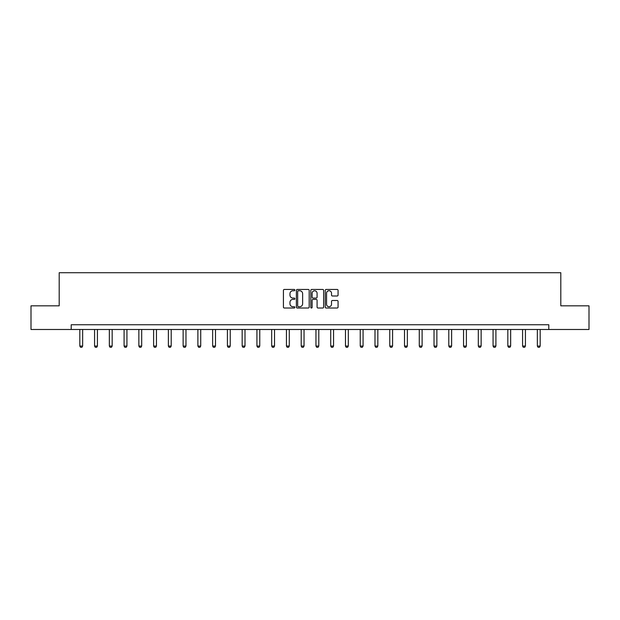 <?xml version="1.0" encoding="UTF-8"?>
<svg xmlns="http://www.w3.org/2000/svg" width="620" height="620" viewBox="0 0 620 620"><rect width="100%" height="100%" fill="white"/><g stroke="black" fill="none" stroke-linecap="round" stroke-linejoin="round"><path stroke-width="0.93" d="M294.864 290.098A0.651 0.651 0 0 0 294.213 289.447L284.347 289.447A0.93 0.93 0 0 0 283.418 290.377L283.418 307.094A0.93 0.93 0 0 0 284.347 308.016L294.213 308.016A0.651 0.651 0 0 0 294.864 307.365A0.651 0.651 0 0 0 294.213 306.722L292.935 306.722A2.968 2.968 0 0 1 289.966 303.746L289.966 302.351A2.968 2.968 0 0 1 292.935 299.382L294.213 299.382A0.651 0.651 0 0 0 294.864 298.731A0.651 0.651 0 0 0 294.213 298.081L292.935 298.081A2.968 2.968 0 0 1 289.966 295.112L289.966 293.717A2.968 2.968 0 0 1 292.935 290.749L294.213 290.749A0.651 0.651 0 0 0 294.864 290.098M337.14 295.996A0.93 0.93 0 0 0 338.071 295.066L338.071 290.377A0.93 0.93 0 0 0 337.14 289.447L326.182 289.447A0.93 0.93 0 0 0 325.252 290.377L325.252 307.094A0.93 0.93 0 0 0 326.182 308.016L337.14 308.016A0.93 0.93 0 0 0 338.071 307.094L338.071 301.428A0.93 0.93 0 0 0 337.14 300.499L332.452 300.499A0.93 0.93 0 0 0 331.522 301.428L331.522 304.234A2.488 2.488 0 0 1 329.034 306.722A2.488 2.488 0 0 1 326.554 304.234L326.554 293.229A2.488 2.488 0 0 1 329.034 290.749A2.488 2.488 0 0 1 331.522 293.229L331.522 295.066A0.93 0.93 0 0 0 332.452 295.996L337.14 295.996M71.207 329.483L31 329.483L31 305.831L59.194 305.831L59.194 272.715L560.806 272.715L560.806 305.831L589 305.831L589 329.483L548.793 329.483L548.793 324.748L71.207 324.748L71.207 329.483L548.793 329.483M309.186 290.377A0.93 0.93 0 0 0 308.256 289.447L297.298 289.447A0.93 0.93 0 0 0 296.376 290.377L296.376 307.094A0.93 0.93 0 0 0 297.298 308.016L308.256 308.016A0.93 0.93 0 0 0 309.186 307.094L309.186 290.377M311.744 289.447L322.702 289.447A0.93 0.93 0 0 1 323.625 290.377L323.625 307.094A0.93 0.93 0 0 1 322.702 308.016L318.006 308.016A0.93 0.93 0 0 1 317.084 307.094L317.084 300.312A0.93 0.93 0 0 0 316.154 299.382L313.038 299.382A0.93 0.93 0 0 0 312.116 300.312L312.116 307.365A0.651 0.651 0 0 1 311.465 308.016A0.651 0.651 0 0 1 310.814 307.365L310.814 290.377A0.93 0.93 0 0 1 311.744 289.447M298.321 290.749A0.651 0.651 0 0 0 297.67 291.392L297.67 306.071A0.651 0.651 0 0 0 298.321 306.722L299.669 306.722A2.968 2.968 0 0 0 302.637 303.746L302.637 293.717A2.968 2.968 0 0 0 299.669 290.749L298.321 290.749M317.084 293.276A2.488 2.488 0 0 0 314.596 290.796A2.488 2.488 0 0 0 312.116 293.276L312.116 297.151A0.93 0.93 0 0 0 313.038 298.081L316.154 298.081A0.93 0.93 0 0 0 317.084 297.151L317.084 293.276M79.817 329.483L79.817 346.053L82.654 346.053L82.654 329.483M82.654 346.053L81.948 347.285L80.53 347.285L79.817 346.053M94.573 329.483L94.573 346.053L97.418 346.053L97.418 329.483M97.418 346.053L96.705 347.285L95.286 347.285L94.573 346.053M109.337 329.483L109.337 346.053L112.174 346.053L112.174 329.483M112.174 346.053L111.468 347.285L110.042 347.285L109.337 346.053M124.093 329.483L124.093 346.053L126.93 346.053L126.93 329.483M126.93 346.053L126.224 347.285L124.806 347.285L124.093 346.053M138.857 329.483L138.857 346.053L141.693 346.053L141.693 329.483M141.693 346.053L140.98 347.285L139.562 347.285L138.857 346.053M153.613 329.483L153.613 346.053L156.449 346.053L156.449 329.483M156.449 346.053L155.744 347.285L154.326 347.285L153.613 346.053M168.369 329.483L168.369 346.053L171.213 346.053L171.213 329.483M171.213 346.053L170.5 347.285L169.082 347.285L168.369 346.053M183.133 329.483L183.133 346.053L185.969 346.053L185.969 329.483M185.969 346.053L185.256 347.285L183.838 347.285L183.133 346.053M197.889 329.483L197.889 346.053L200.725 346.053L200.725 329.483M200.725 346.053L200.02 347.285L198.601 347.285L197.889 346.053M212.644 329.483L212.644 346.053L215.489 346.053L215.489 329.483M215.489 346.053L214.776 347.285L213.358 347.285L212.644 346.053M227.408 329.483L227.408 346.053L230.245 346.053L230.245 329.483M230.245 346.053L229.532 347.285L228.113 347.285L227.408 346.053M242.164 329.483L242.164 346.053L245.001 346.053L245.001 329.483M245.001 346.053L244.296 347.285L242.877 347.285L242.164 346.053M256.928 329.483L256.928 346.053L259.764 346.053L259.764 329.483M259.764 346.053L259.051 347.285L257.633 347.285L256.928 346.053M271.684 329.483L271.684 346.053L274.521 346.053L274.521 329.483M274.521 346.053L273.815 347.285L272.397 347.285L271.684 346.053M286.44 329.483L286.44 346.053L289.284 346.053L289.284 329.483M289.284 346.053L288.571 347.285L287.153 347.285L286.44 346.053M301.204 329.483L301.204 346.053L304.04 346.053L304.04 329.483M304.04 346.053L303.327 347.285L301.909 347.285L301.204 346.053M315.96 329.483L315.96 346.053L318.796 346.053L318.796 329.483M318.796 346.053L318.091 347.285L316.673 347.285L315.96 346.053M330.716 329.483L330.716 346.053L333.56 346.053L333.56 329.483M333.56 346.053L332.847 347.285L331.429 347.285L330.716 346.053M345.479 329.483L345.479 346.053L348.316 346.053L348.316 329.483M348.316 346.053L347.603 347.285L346.185 347.285L345.479 346.053M360.236 329.483L360.236 346.053L363.072 346.053L363.072 329.483M363.072 346.053L362.367 347.285L360.949 347.285L360.236 346.053M374.999 329.483L374.999 346.053L377.836 346.053L377.836 329.483M377.836 346.053L377.123 347.285L375.704 347.285L374.999 346.053M389.755 329.483L389.755 346.053L392.592 346.053L392.592 329.483M392.592 346.053L391.887 347.285L390.468 347.285L389.755 346.053M404.511 329.483L404.511 346.053L407.356 346.053L407.356 329.483M407.356 346.053L406.643 347.285L405.224 347.285L404.511 346.053M419.275 329.483L419.275 346.053L422.111 346.053L422.111 329.483M422.111 346.053L421.399 347.285L419.98 347.285L419.275 346.053M434.031 329.483L434.031 346.053L436.868 346.053L436.868 329.483M436.868 346.053L436.162 347.285L434.744 347.285L434.031 346.053M448.787 329.483L448.787 346.053L451.631 346.053L451.631 329.483M451.631 346.053L450.918 347.285L449.5 347.285L448.787 346.053M463.551 329.483L463.551 346.053L466.387 346.053L466.387 329.483M466.387 346.053L465.674 347.285L464.256 347.285L463.551 346.053M478.307 329.483L478.307 346.053L481.143 346.053L481.143 329.483M481.143 346.053L480.438 347.285L479.02 347.285L478.307 346.053M493.071 329.483L493.071 346.053L495.907 346.053L495.907 329.483M495.907 346.053L495.194 347.285L493.776 347.285L493.071 346.053M507.827 329.483L507.827 346.053L510.663 346.053L510.663 329.483M510.663 346.053L509.958 347.285L508.532 347.285L507.827 346.053M522.582 329.483L522.582 346.053L525.427 346.053L525.427 329.483M525.427 346.053L524.714 347.285L523.296 347.285L522.582 346.053M537.346 329.483L537.346 346.053L540.183 346.053L540.183 329.483M540.183 346.053L539.47 347.285L538.052 347.285L537.346 346.053"/></g></svg>
